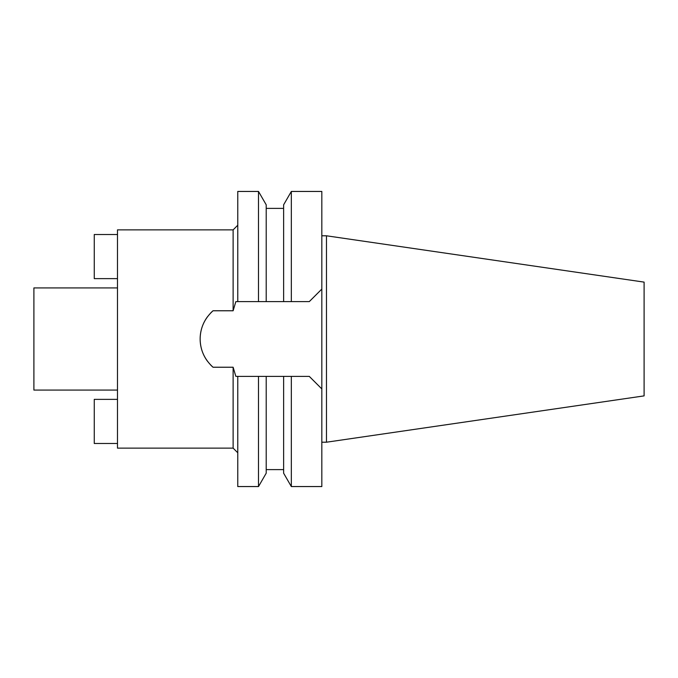 <?xml version="1.0" encoding="UTF-8"?>
<svg xmlns="http://www.w3.org/2000/svg" width="678" height="678" viewBox="0 0 678 678"><rect width="100%" height="100%" fill="white"/><g stroke="black" fill="none" stroke-linecap="round" stroke-linejoin="round"><path stroke-width="1.02" d="M326.465 235.791L326.465 442.209L644.1 395.884L644.1 282.116L326.465 235.791L321.821 235.791M326.465 442.209L321.821 442.209M291.337 376.383L309.278 376.383L321.821 388.918L309.278 376.383L283.624 376.383L291.337 376.383L291.337 486.558L321.821 486.558L321.821 191.442L291.337 191.442L291.337 301.617L264.106 301.617M237.766 191.442L237.766 301.617L266.208 301.617L266.208 204.807L266.208 301.617L258.496 301.617L258.496 191.442L237.766 191.442M237.766 376.383L237.766 486.558L258.496 486.558L258.496 376.383L266.208 376.383L237.529 376.383L258.496 376.383M309.278 301.617L321.821 289.082L309.278 301.617L286.141 301.617M291.337 191.442L283.624 204.807L283.624 301.617M237.529 301.617L235.825 301.659A37.383 37.383 0 0 1 236.376 301.634M237.529 376.383L235.825 376.341L233.122 367.23L213.028 367.23A37.383 37.383 0 0 1 210.553 364.874M207.51 361.272A37.383 37.383 0 0 1 203.476 354.425M200.968 346.797A37.383 37.383 0 0 1 200.968 331.203M203.476 323.576A37.383 37.383 0 0 1 207.502 316.736M210.561 313.117A37.383 37.383 0 0 1 213.028 310.77C204.57 318.499 200.281 327.906 200.146 339C200.281 350.094 204.57 359.501 213.028 367.23M235.825 301.659L233.122 310.77L213.028 310.77M258.496 486.558L266.208 473.193L266.208 376.383L283.624 376.383L283.624 473.193L291.337 486.558M233.122 310.77L233.122 229.867L117.489 229.867L117.489 448.133L233.122 448.133L233.122 367.23M117.489 287.921L33.9 287.921L33.9 390.079L117.489 390.079M117.489 443.488L94.267 443.488L94.267 399.367L117.489 399.367M117.489 234.512L94.267 234.512L94.267 278.633L117.489 278.633M266.208 204.807L258.496 191.442M266.208 208.392L283.624 208.392M266.208 469.608L283.624 469.608M233.122 448.133L237.766 452.777M233.122 229.867L237.766 225.223"/></g></svg>
